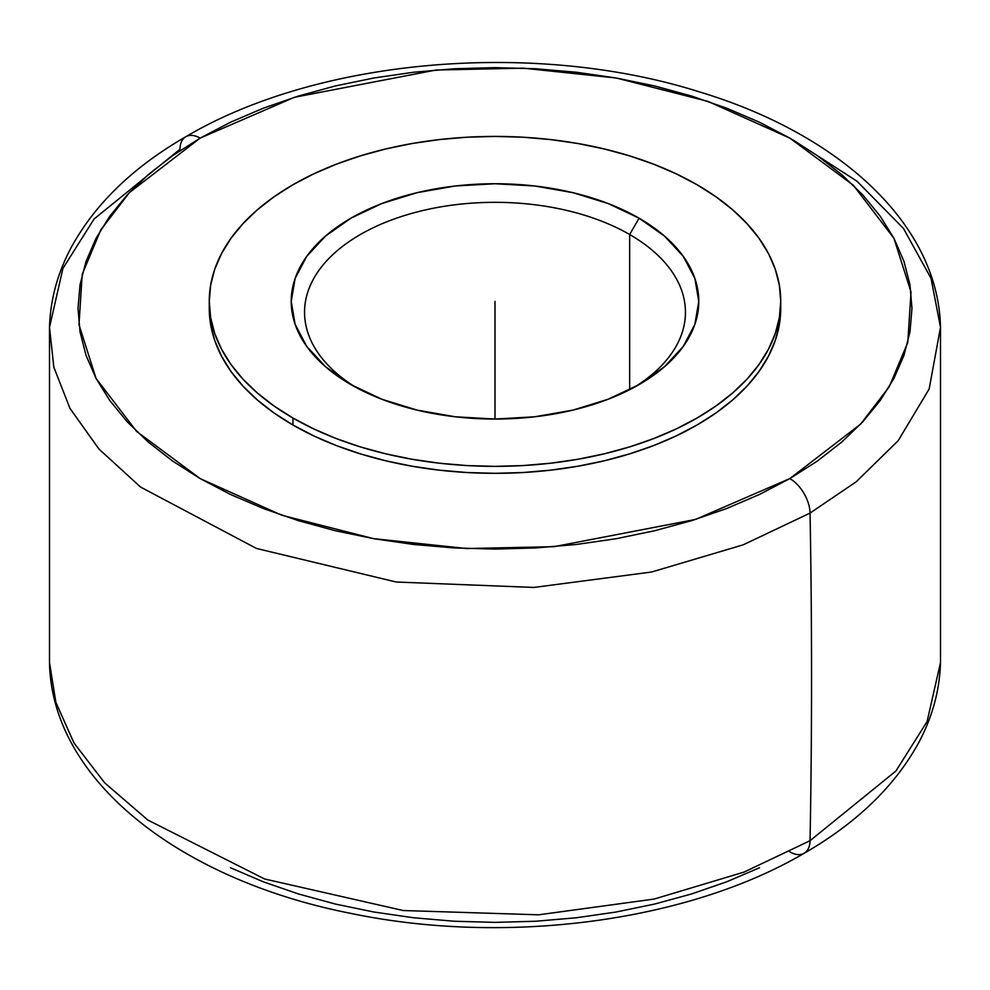 <?xml version="1.0" encoding="UTF-8"?>
<svg xmlns="http://www.w3.org/2000/svg" width="990" height="990" viewBox="0 0 990 990"><rect width="100%" height="100%" fill="white"/><g stroke="black" fill="none" stroke-linecap="round" stroke-linejoin="round"><path stroke-width="1.49" d="M200.153 138.117A28.574 16.496 -120 0 0 185.873 136.707A28.574 16.496 -120 0 0 179.945 149.304L94.075 218.988L62.927 268.414L49.5 327.356L53.844 367.253L69.968 408.363L98.889 448.965L140.617 487.105L256.447 548.448L396.198 582.021L533.895 587.441L651.643 572.01L743.181 544.834L810.055 513.08A28.574 16.496 -120 0 0 789.847 478.578L860.619 424.104L889.243 386.768L907.793 342.404L911.023 292.025L893.921 238.256L853.355 185.266L789.847 138.117L708.197 101.463L616.411 78.037L523.277 68.162L436.033 70.03L294.5 97.267L200.153 138.117L129.381 192.592L100.757 229.928L82.207 274.304L78.977 324.671L96.08 378.452L136.645 431.442L200.153 478.578L281.803 515.245L373.589 538.659L466.723 548.547L553.967 546.678L695.5 519.441L789.847 478.578A28.574 16.496 60 0 1 810.055 513.08L856.276 481.734L898.165 440.699L929.152 388.996L940.5 327.356L929.152 388.996L898.165 440.699L856.276 481.734L810.055 513.08A9524.74 5499.141 60 0 1 810.055 840.696A9524.74 5499.141 -120 0 0 810.055 513.08L743.181 544.834L651.643 572.01L533.895 587.441L396.198 582.021L256.447 548.448L140.617 487.105L98.889 448.965L69.968 408.363L53.844 367.253L49.5 327.356C50.317 299.797 57.519 273.228 71.119 247.673C94.904 204.051 133.155 167.075 185.86 136.707A28.574 16.496 60 0 1 200.153 138.117L230.472 122.253L263.34 108.182L298.435 96.042L335.424 85.932L373.96 77.975L413.647 72.233L454.125 68.768L495 67.617L535.875 68.768L576.353 72.233L616.04 77.975L654.576 85.932L691.565 96.042L726.66 108.182L759.528 122.253L789.847 138.117L817.332 155.628L841.71 174.599L862.748 194.869L880.246 216.228L894.032 238.466L903.969 261.385L909.971 284.761L911.976 308.348L909.971 331.947L903.969 355.323L894.032 378.242L880.246 400.48L862.748 421.839L841.71 442.097L817.332 461.08L789.847 478.578L759.528 494.443L726.66 508.526L691.565 520.666L654.576 530.764L616.04 538.733L576.353 544.475L535.875 547.94L495 549.091L454.125 547.94L413.647 544.475L373.96 538.733L335.424 530.764L298.435 520.666L263.34 508.526L230.472 494.443L200.153 478.578L172.668 461.08L148.29 442.097L127.252 421.839L109.754 400.48L95.968 378.242L86.031 355.323L80.029 331.947L78.024 308.348L80.029 284.761L86.031 261.385L95.968 238.466L109.754 216.228L127.252 194.869L148.29 174.599L172.668 155.628L200.153 138.117M793.002 139.961L856.956 181.195L903.499 228.492L931.033 278.326L940.5 327.356C938.359 224.049 839.371 134.12 699.769 91.996C535.466 39.798 318.495 58.15 185.86 136.707M789.847 851.883A28.574 16.496 -120 0 0 804.127 853.293C856.808 822.95 895.034 785.998 918.831 742.426C932.456 716.834 939.683 690.24 940.5 662.644L927.073 721.586L895.925 771.012L810.055 840.696L895.925 771.012L927.073 721.586L940.5 662.644L940.5 327.356M804.127 853.293A28.574 16.496 -120 0 0 810.055 840.696A28.574 16.496 60 0 1 804.127 853.293C687.171 922.049 505.172 945.66 350.868 913.399C180.861 880.073 51.69 780.85 49.5 662.644L55.886 702.38L74.015 743.032L104.705 782.88L147.782 820.005L264.602 878.984L403.19 910.528L538.647 914.81L654.204 899.056L744.134 872.066L810.055 840.696L744.134 872.066L654.204 899.056L538.647 914.81L403.19 910.528L264.602 878.984L147.782 820.005L104.705 782.88L74.015 743.032L55.886 702.38L49.5 662.644L49.5 327.356M634.219 387.3A190.451 109.952 0 0 0 629.665 234.531L639.095 218.196A203.779 117.649 180 0 1 639.095 384.59A203.779 117.649 180 0 1 350.906 384.59L381.781 399.218L417.013 410.095L455.239 416.79L495 419.042L534.761 416.79L572.987 410.095L608.219 399.218L639.095 384.59L664.438 366.758L683.273 346.413L694.869 324.349L698.779 301.393L694.869 278.438L683.273 256.373L664.438 236.028L639.095 218.196L608.219 203.569L572.987 192.691L534.761 185.996L495 183.744L455.239 185.996L417.013 192.691L381.781 203.569L350.906 218.196L325.561 236.028L306.727 256.373L295.131 278.438L291.221 301.393L295.131 324.349L306.727 346.413L325.561 366.758L350.906 384.59A203.779 117.649 180 0 1 350.906 218.196A203.779 117.649 180 0 1 639.095 218.196L629.665 234.531A190.451 109.952 0 0 0 362.674 233.207A190.451 109.952 0 0 0 355.781 387.3A190.451 109.952 180 0 1 304.549 312.283A190.451 109.952 180 0 1 422.124 210.697A190.451 109.952 180 0 1 629.665 234.531L629.665 389.689L629.665 234.531A190.451 109.952 180 0 1 685.451 312.283A190.451 109.952 180 0 1 634.219 387.313M209.323 304.871A285.739 164.971 0 0 0 209.261 308.348L210.635 324.522L214.743 340.535L221.562 356.239L231.004 371.485L242.996 386.125L257.412 400.01L274.119 413.016L292.953 425.007A285.739 164.971 0 0 0 604.346 460.771A285.739 164.971 0 0 0 780.739 308.348L780.739 301.393A285.739 164.971 180 0 1 604.346 453.804A285.739 164.971 180 0 1 292.953 418.04L292.953 425.007L313.731 435.872L336.254 445.525L360.298 453.841L385.654 460.771L412.05 466.216L439.251 470.151L466.995 472.527L495 473.319L523.005 472.527L550.749 470.151L577.95 466.216L604.346 460.771L629.702 453.841L653.746 445.525L676.269 435.872L697.047 425.007L715.881 413.016L732.588 400.01L747.005 386.125L758.996 371.485L768.438 356.239L775.257 340.535L779.365 324.522L780.739 308.348M209.261 301.393L209.261 308.348A285.739 164.971 0 0 0 292.953 425.007L292.953 418.04L274.119 406.049L257.412 393.042L242.996 379.158L231.004 364.53L221.562 349.284L214.743 333.581L210.635 317.567L209.261 301.393L210.635 285.219L214.743 269.206L221.562 253.502L231.004 238.256L242.996 223.629L257.412 209.744L274.119 196.738L292.953 184.734L313.731 173.869L336.254 164.229L360.298 155.9L385.654 148.983L412.05 143.525L439.251 139.59L466.995 137.214L495 136.422L523.005 137.214L550.749 139.59L577.95 143.525L604.346 148.983L629.702 155.9L653.746 164.229L676.269 173.869L697.047 184.734A285.739 164.971 180 0 1 780.739 301.393L779.365 317.567L775.257 333.581L768.438 349.284L758.996 364.53L747.005 379.158L732.588 393.042L715.881 406.049L697.047 418.04L676.269 428.918L653.746 438.558L629.702 446.886L604.346 453.804L577.95 459.261L550.749 463.196L523.005 465.572L495 466.364L466.995 465.572L439.251 463.196L412.05 459.261L385.654 453.804L360.298 446.886L336.254 438.558L313.731 428.918L292.953 418.04A285.739 164.971 180 0 1 209.261 301.393A285.739 164.971 180 0 1 385.654 148.983A285.739 164.971 180 0 1 697.047 184.734L715.881 196.738L732.588 209.744L747.005 223.629L758.996 238.256L768.438 253.502L775.257 269.206L779.365 285.219L780.739 301.393M759.528 867.747L726.66 881.818L691.565 893.958L654.576 904.068L616.04 912.025L576.353 917.767L535.875 921.232L495 922.383L454.125 921.232L413.647 917.767L373.96 912.025L335.424 904.068L298.435 893.958L263.34 881.818L230.472 867.747M495 301.393L495 419.042"/></g></svg>
